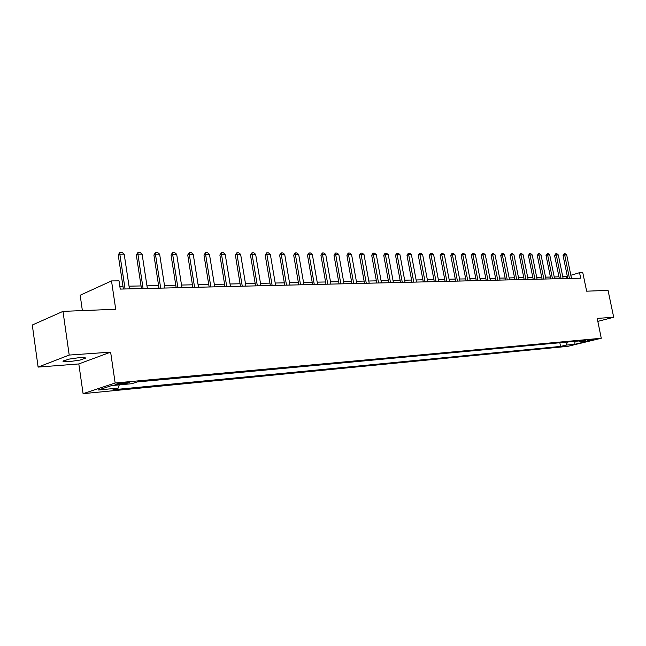 <?xml version="1.0" encoding="UTF-8"?>
<svg xmlns="http://www.w3.org/2000/svg" width="646" height="646" viewBox="0 0 646 646"><rect width="100%" height="100%" fill="white"/><g stroke="black" fill="none" stroke-linecap="round" stroke-linejoin="round"><path stroke-width="0.97" d="M79.854 357.569L68.621 359.184L62.953 361.235L64.584 361.776L68.977 361.687L80.088 360.072L85.732 358.037L84.15 357.488L79.854 357.569M593.827 339.295L587.271 340.692L593.827 339.295M83.076 393.624L567.858 346.361L601.297 338.254L115.19 382.989L83.076 393.624L78.812 363.964L110.627 352.167L69.211 355.042L38.138 367.057L78.812 363.964M38.138 367.057L32.3 325.027L62.977 311.332L115.747 309.305L111.516 280.937L80.177 295.262L82.397 310.589M597.792 321.353L613.7 317.283L608.072 290.401L586.657 291.225L582.805 272.612L579.535 272.669L570.838 275.253M69.211 355.042L62.977 311.332M111.516 280.937L119.001 280.808L120.245 289.085L580.665 278.151L579.535 272.669M117.766 384.62L125.574 383.659L129.248 382.585L118.791 383.441L115.101 384.531L117.766 384.62L117.629 383.684M119.244 384.895L118.202 388.109L113.002 389.788L560.607 346.458L559.856 342.76M118.202 388.109L98.224 390.022L111.621 385.614L131.736 383.724L137.17 381.964L585.551 340.369L579.979 341.734L588.781 340.91L574.851 344.286L566.009 345.134L560.607 346.458M110.627 352.167L115.19 382.989M613.7 317.283L597.187 318.421L601.297 338.254M567.317 276.302L562.747 276.771M558.984 276.851L554.228 276.956M550.432 277.037L545.555 277.142M541.711 277.223L536.721 277.336M532.829 277.417L527.717 277.53M523.785 277.618L518.536 277.732M514.563 277.82L509.185 277.933M505.156 278.022L499.649 278.143M495.579 278.232L489.926 278.353M485.8 278.442L480.01 278.571M475.836 278.66L469.892 278.789M465.669 278.886L459.572 279.015M455.301 279.112L449.043 279.242M444.714 279.338L438.295 279.476M433.91 279.573L427.321 279.718M422.88 279.815L416.121 279.96M411.615 280.057L404.671 280.211M400.116 280.307L392.986 280.469M388.359 280.566L381.035 280.727M376.352 280.832L368.826 280.994M364.078 281.099L356.342 281.268M351.537 281.373L343.583 281.543M338.706 281.648L330.526 281.826M325.584 281.939L317.178 282.116M312.155 282.229L303.507 282.415M298.412 282.528L289.521 282.722M284.353 282.835L275.196 283.029M269.947 283.15L260.524 283.352M255.202 283.465L245.496 283.683M240.086 283.796L230.097 284.014M224.606 284.135L214.31 284.361M208.731 284.482L198.12 284.708M192.451 284.838L181.518 285.072M175.752 285.201L164.48 285.443M158.617 285.572L146.997 285.823M141.038 285.952L129.038 286.218M122.974 286.348L119.841 286.42M566.348 278.491L565.985 276.698M566.009 345.134L567.6 342.041M579.01 340.983L579.979 341.734M574.851 344.286L574.908 341.363M125.058 288.972L119.809 254.169L118.25 254.92L119.938 252.376L122.126 252.384L124.194 254.169L129.442 288.867M123.378 289.012L118.25 254.92M124.194 254.169L119.809 254.169L119.938 252.376M143.129 288.544L137.881 254.193L136.298 254.944L137.969 252.433L140.101 252.441L142.144 254.201L147.393 288.439M141.434 288.584L136.298 254.944M142.144 254.201L137.881 254.193L137.969 252.433M160.725 288.124L155.468 254.225L153.885 254.968L155.533 252.489L157.608 252.497L159.627 254.233L164.883 288.027M159.021 288.164L153.885 254.968M159.627 254.233L155.468 254.225L155.533 252.489M177.868 287.712L172.611 254.258L171.012 254.984L172.644 252.538L174.662 252.546L176.665 254.266L181.922 287.623M176.156 287.761L171.012 254.984M176.665 254.266L172.611 254.258L172.644 252.538M194.575 287.317L189.318 254.29L187.711 255.008L189.318 252.594L191.289 252.594L193.267 254.298L198.524 287.228M192.855 287.357L187.711 255.008M193.267 254.298L189.318 254.29L189.318 252.594M210.862 286.929L205.606 254.314L203.991 255.025L205.581 252.643L207.503 252.651L209.457 254.322L214.714 286.84M209.134 286.977L203.991 255.025M209.457 254.322L205.606 254.314L205.581 252.643M226.746 286.558L221.489 254.346L219.866 255.049L221.433 252.691L223.314 252.699L225.244 254.354L230.501 286.469M225.002 286.598L219.866 255.049M225.244 254.354L221.489 254.346L221.433 252.691M242.234 286.186L236.985 254.371L235.354 255.065L236.904 252.739L238.737 252.739L240.651 254.379L245.9 286.097M240.49 286.226L235.354 255.065M240.651 254.379L236.985 254.371L236.904 252.739M257.35 285.831L252.11 254.403L250.47 255.081L252.005 252.788L253.789 252.788L255.687 254.403L260.927 285.742M255.598 285.871L250.47 255.081M255.687 254.403L252.11 254.403L252.005 252.788M272.111 285.475L266.871 254.427L265.223 255.105L266.741 252.828L268.486 252.836L270.359 254.435L275.6 285.395M270.351 285.524L265.223 255.105M270.359 254.435L266.871 254.427L266.741 252.828M286.509 285.136L281.285 254.451L279.629 255.122L281.131 252.877L282.835 252.877L284.692 254.459L289.917 285.056M284.749 285.177L279.629 255.122M284.692 254.459L281.285 254.451L281.131 252.877M300.576 284.805L295.359 254.476L293.704 255.138L295.19 252.917L296.853 252.925L298.686 254.484L303.903 284.725M298.815 284.846L293.704 255.138M298.686 254.484L295.359 254.476L295.19 252.917M314.319 284.474L309.111 254.5L307.456 255.154L308.917 252.957L310.548 252.966L312.365 254.508L317.574 284.401M312.551 284.515L307.456 255.154M312.365 254.508L309.111 254.5L308.917 252.957M327.748 284.159L322.548 254.524L320.892 255.17L322.338 252.998L323.929 253.006L325.729 254.532L330.93 284.079M325.98 284.2L320.892 255.17M325.729 254.532L322.548 254.524L322.338 252.998M340.87 283.844L335.686 254.548L334.022 255.186L335.46 253.038L337.01 253.046L338.795 254.556L343.979 283.772M339.102 283.885L334.022 255.186M338.795 254.556L335.686 254.548L335.46 253.038M353.701 283.537L348.525 254.572L346.862 255.202L348.283 253.079L349.801 253.087L351.569 254.572L356.737 283.473M351.933 283.586L346.862 255.202M351.569 254.572L348.525 254.572L348.283 253.079M366.25 283.247L361.09 254.597L359.426 255.218L360.823 253.119L362.309 253.127L364.061 254.597L369.221 283.174M364.473 283.287L359.426 255.218M364.061 254.597L361.09 254.597L360.823 253.119M378.524 282.956L373.372 254.613L371.708 255.235L373.097 253.159L374.551 253.159L376.287 254.621L381.431 282.883M376.747 282.996L371.708 255.235M376.287 254.621L373.372 254.613L373.097 253.159M390.531 282.665L385.396 254.637L383.732 255.243L385.105 253.192L386.526 253.2L388.246 254.637L393.374 282.601M388.755 282.706L383.732 255.243M388.246 254.637L385.396 254.637L385.105 253.192M402.28 282.391L397.161 254.653L395.497 255.259L396.854 253.232L398.251 253.232L399.947 254.661L405.066 282.318M400.504 282.431L395.497 255.259M399.947 254.661L397.161 254.653L396.854 253.232M413.779 282.116L408.676 254.677L407.012 255.275L408.361 253.264L409.725 253.272L411.405 254.685L416.508 282.052M412.011 282.157L407.012 255.275M411.405 254.685L408.676 254.677L408.361 253.264M425.044 281.85L419.957 254.694L418.293 255.291L419.625 253.297L420.958 253.305L422.629 254.702L427.709 281.785M423.267 281.89L418.293 255.291M422.629 254.702L419.957 254.694L419.625 253.297M436.066 281.583L430.995 254.718L429.332 255.299L430.656 253.337L431.964 253.337L433.611 254.718L438.682 281.527M434.298 281.632L429.332 255.299M433.611 254.718L430.995 254.718L430.656 253.337M446.87 281.333L441.816 254.734L440.152 255.315L441.46 253.369L442.744 253.369L444.383 254.742L449.43 281.268M445.102 281.373L440.152 255.315M444.383 254.742L441.816 254.734L441.46 253.369M457.449 281.075L452.418 254.758L450.755 255.331L452.047 253.402L453.306 253.402L454.929 254.758L459.96 281.018M455.68 281.123L450.755 255.331M454.929 254.758L452.418 254.758L452.047 253.402M467.817 280.832L462.802 254.774L461.139 255.34L462.423 253.434L463.65 253.434L465.265 254.774L470.28 280.776M466.057 280.873L461.139 255.34M465.265 254.774L462.802 254.774L462.423 253.434M477.983 280.59L472.977 254.79L471.322 255.356L472.589 253.466L473.801 253.466L475.391 254.799L480.39 280.534M476.223 280.63L471.322 255.356M475.391 254.799L472.977 254.79L472.589 253.466M487.948 280.356L482.958 254.807L481.31 255.364L482.562 253.49L483.749 253.498L485.324 254.815L490.306 280.299M486.188 280.396L481.31 255.364M485.324 254.815L482.958 254.807L482.562 253.49M497.711 280.122L492.745 254.823L491.097 255.38L492.341 253.523L493.496 253.531L495.07 254.831L500.028 280.065M495.958 280.162L491.097 255.38M495.07 254.831L492.745 254.823L492.341 253.523M507.288 279.896L502.346 254.847L500.698 255.388L501.926 253.555L503.064 253.555L504.623 254.847L509.565 279.839M505.535 279.936L500.698 255.388M504.623 254.847L502.346 254.847L501.926 253.555M516.687 279.67L511.761 254.863L510.114 255.404L511.333 253.579L512.448 253.587L513.99 254.863L518.916 279.621M514.935 279.71L510.114 255.404M513.99 254.863L511.761 254.863L511.333 253.579M525.901 279.452L520.991 254.879L519.352 255.412L520.563 253.612L521.653 253.612L523.187 254.879L528.089 279.403M524.156 279.492L519.352 255.412M523.187 254.879L520.991 254.879L520.563 253.612M534.945 279.242L530.059 254.895L528.42 255.42L529.615 253.636L530.689 253.644L532.207 254.895L537.092 279.185M533.2 279.282L528.42 255.42M532.207 254.895L530.059 254.895L529.615 253.636M543.819 279.024L538.95 254.912L537.319 255.436L538.506 253.668L539.555 253.668L541.065 254.912L545.927 278.975M542.083 279.072L537.319 255.436M541.065 254.912L538.95 254.912L538.506 253.668M552.532 278.822L547.679 254.928L546.048 255.445L547.227 253.692L548.26 253.7L549.754 254.928L554.599 278.773M550.796 278.862L546.048 255.445M549.754 254.928L547.679 254.928L547.227 253.692M561.083 278.62L556.254 254.936L554.623 255.453L555.794 253.716L556.812 253.725L558.289 254.944L563.118 278.571M559.355 278.66L554.623 255.453M558.289 254.944L556.254 254.936L555.794 253.716M569.481 278.418L564.669 254.952L563.046 255.469L564.2 253.749L565.202 253.749L566.671 254.96L571.476 278.369M567.761 278.458L563.046 255.469M566.671 254.96L564.669 254.952L564.2 253.749M120.891 383.094L121.068 384.313M63.429 360.775L63.558 361.639"/></g></svg>
